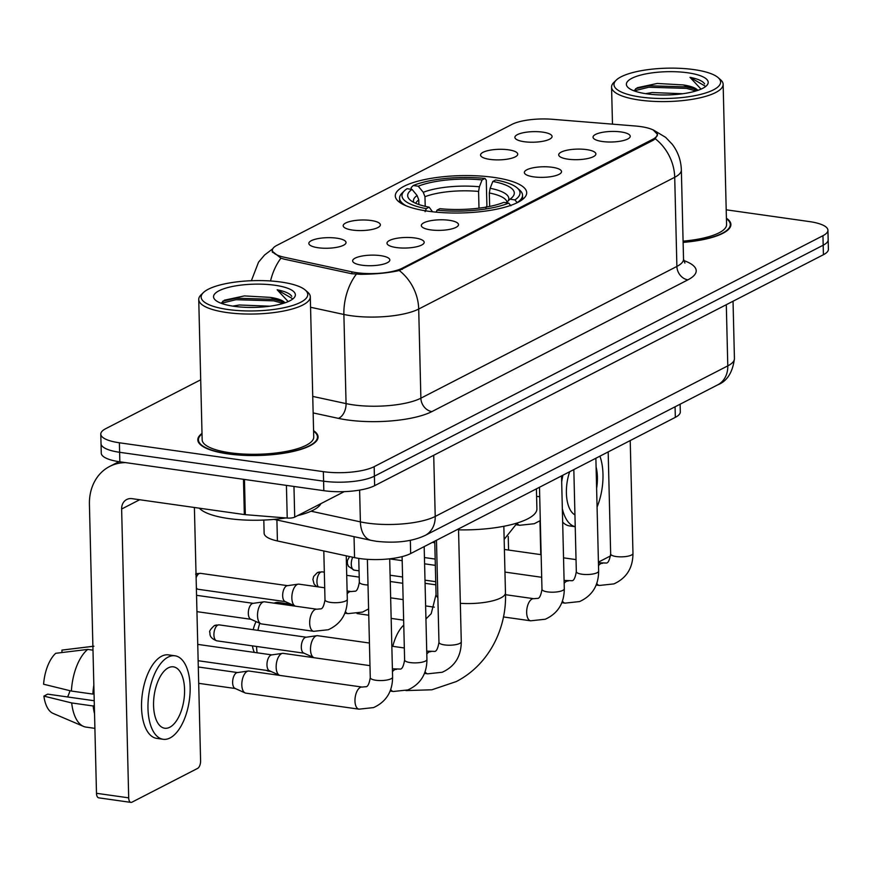 <?xml version="1.0" encoding="UTF-8"?>
<svg xmlns="http://www.w3.org/2000/svg" width="872" height="872" viewBox="0 0 872 872"><rect width="100%" height="100%" fill="white"/><g stroke="black" fill="none" stroke-linecap="round" stroke-linejoin="round"><path stroke-width="1.31" d="M493.846 177.398A65.716 18.661 -1.4 0 0 427.945 178.913A65.716 18.661 -1.4 0 0 395.299 195.906A65.716 18.661 -1.4 0 0 428.141 211.209A65.716 18.661 -1.4 0 0 494.043 209.694A65.716 18.661 -1.4 0 0 526.699 192.701A65.716 18.661 -1.4 0 0 493.846 177.398M489.846 159.38A18.595 5.287 178.6 0 1 480.864 155.979A18.595 5.287 178.6 0 1 488.396 150.518A18.595 5.287 178.6 0 1 508.441 149.81A18.595 5.287 178.6 0 1 517.467 155.085A18.595 5.287 178.6 0 1 489.846 159.38M352.484 230.066A18.595 5.287 178.6 0 1 343.503 226.666A18.595 5.287 178.6 0 1 351.024 221.215A18.595 5.287 178.6 0 1 371.08 220.496A18.595 5.287 178.6 0 1 380.105 225.772A18.595 5.287 178.6 0 1 352.484 230.066M318.138 247.746A18.595 5.287 178.6 0 1 309.157 244.345A18.595 5.287 178.6 0 1 316.689 238.884A18.595 5.287 178.6 0 1 336.734 238.176A18.595 5.287 178.6 0 1 345.759 243.452A18.595 5.287 178.6 0 1 318.138 247.746M524.181 141.711A18.595 5.287 178.6 0 1 515.21 138.31A18.595 5.287 178.6 0 1 522.731 132.849A18.595 5.287 178.6 0 1 542.776 132.141A18.595 5.287 178.6 0 1 551.802 137.416A18.595 5.287 178.6 0 1 524.181 141.711M567.988 159.173A18.595 5.287 178.6 0 1 559.017 155.783A18.595 5.287 178.6 0 1 566.538 150.322A18.595 5.287 178.6 0 1 586.584 149.603A18.595 5.287 178.6 0 1 595.609 154.889A18.595 5.287 178.6 0 1 567.988 159.173M533.653 176.853A18.595 5.287 178.6 0 1 524.672 173.452A18.595 5.287 178.6 0 1 532.203 167.991A18.595 5.287 178.6 0 1 552.249 167.282A18.595 5.287 178.6 0 1 561.274 172.558A18.595 5.287 178.6 0 1 533.653 176.853M430.626 229.87A18.595 5.287 178.6 0 1 421.656 226.469A18.595 5.287 178.6 0 1 429.177 221.008A18.595 5.287 178.6 0 1 449.222 220.3A18.595 5.287 178.6 0 1 458.247 225.576A18.595 5.287 178.6 0 1 430.626 229.87M396.291 247.539A18.595 5.287 178.6 0 1 387.31 244.138A18.595 5.287 178.6 0 1 394.831 238.688A18.595 5.287 178.6 0 1 414.887 237.969A18.595 5.287 178.6 0 1 423.912 243.244A18.595 5.287 178.6 0 1 396.291 247.539M361.945 265.208A18.595 5.287 178.6 0 1 352.964 261.818A18.595 5.287 178.6 0 1 360.496 256.357A18.595 5.287 178.6 0 1 380.541 255.638A18.595 5.287 178.6 0 1 389.566 260.924A18.595 5.287 178.6 0 1 361.945 265.208M602.334 141.504A18.595 5.287 178.6 0 1 593.352 138.103A18.595 5.287 178.6 0 1 600.884 132.653A18.595 5.287 178.6 0 1 620.929 131.934A18.595 5.287 178.6 0 1 629.955 137.209A18.595 5.287 178.6 0 1 602.334 141.504M635.23 125.993A33.485 9.505 178.6 0 1 640.517 126.571A33.485 9.505 178.6 0 1 657.259 134.364A33.485 9.505 178.6 0 1 652.768 139.291L402.341 268.162A33.485 9.505 178.6 0 1 351.841 271.835L284.337 257.251A33.485 9.505 178.6 0 1 272.391 250.297A33.485 9.505 178.6 0 1 276.871 245.381L511.995 124.38A33.485 9.505 178.6 0 1 552.434 119.29L635.23 125.993M680.127 404.205L680.313 411.878A37.202 10.562 178.6 0 1 675.331 417.35L410.668 553.557A37.202 10.562 178.6 0 1 354.555 557.622L277.416 540.956A37.202 10.562 178.6 0 1 264.129 533.239L263.813 520.061M202.01 433.395A60.135 17.08 -1.4 0 0 197.824 439.88A60.135 17.08 -1.4 0 0 227.886 453.876A60.135 17.08 -1.4 0 0 288.185 452.492A60.135 17.08 -1.4 0 0 318.073 436.937A60.135 17.08 -1.4 0 0 313.571 430.67M655.264 138.768A43.404 35.894 -117.2 0 1 674.71 177.289A49.595 14.083 178.6 0 0 681.348 169.996C681.032 160.448 678.013 151.892 672.279 144.305L665.63 137.34L653.084 129.83L657.564 134.419L655.264 138.768L653.106 140.305L399.256 270.516C388.661 272.914 375.843 274.179 360.812 274.309L351.569 273.71L284.076 259.137L280.937 258.188L272.097 251.103M200.702 379.8L105.774 428.653A37.202 10.562 -1.4 0 0 100.792 434.125L101.261 453.135A37.202 10.562 -1.4 0 0 119.846 461.8L323.828 490.685L323.588 481.18A37.202 10.562 -1.4 0 0 374.393 476.167L823.19 245.217A37.202 10.562 -1.4 0 0 828.171 239.745A37.202 10.562 -1.4 0 1 823.19 245.217L374.393 476.167A37.202 10.562 -1.4 0 1 323.588 481.18L119.617 452.296L323.588 481.18L323.359 471.665A37.202 10.562 -1.4 0 0 374.164 466.662L822.95 235.702A37.202 10.562 -1.4 0 0 827.931 230.23A37.202 10.562 -1.4 0 0 809.347 221.575L726.202 209.803M101.021 443.63A37.202 10.562 -1.4 0 0 119.617 452.296A37.202 10.562 -1.4 0 1 101.021 443.63M683.125 242.394A60.135 17.08 -1.4 0 0 730.899 224.486A60.135 17.08 -1.4 0 0 726.409 218.218M100.792 434.125A37.202 10.562 -1.4 0 0 119.388 442.78L323.359 471.665M323.828 490.685A37.202 10.562 -1.4 0 0 374.633 485.682L823.419 254.722A37.202 10.562 -1.4 0 0 828.4 249.25L827.931 230.23M508.234 536.487L508.572 550.058M598.421 562.135L610.476 555.933A6.202 3.008 98.1 0 0 610.585 555.867M540.771 554.614L539.953 520.802M596.612 488.353A31 15.042 98.1 0 0 596.088 466.934M562.669 522.099A42.161 20.459 98.1 0 0 569.547 525.914L575.226 526.721M562.941 475.186A42.161 20.459 98.1 0 0 561.688 481.933M562.342 508.703A42.161 20.459 98.1 0 0 575.226 526.688M597.069 507.057A42.161 20.459 98.1 0 0 599.914 456.165M569.688 471.719A31 15.042 98.1 0 0 574.942 514.894M640.637 97.043A53.323 15.14 -1.4 0 0 700.707 94.372A53.323 15.14 -1.4 0 0 718.103 77.597A53.323 15.14 -1.4 0 0 693.949 69.607A53.323 15.14 -1.4 0 0 616.275 80.082A53.323 15.14 -1.4 0 0 640.637 97.043M616.275 80.082L613.964 82.306A55.797 15.849 -1.4 0 0 611.566 87.058A55.797 15.849 -1.4 0 0 639.459 100.051A55.797 15.849 -1.4 0 0 695.409 98.765A55.797 15.849 -1.4 0 0 723.139 84.333A55.797 15.849 -1.4 0 0 720.523 79.701L718.103 77.597M683.092 241.141A55.797 15.849 -1.4 0 0 726.561 224.584L723.139 84.333M683.114 242.22A59.525 16.906 -1.4 0 0 730.289 224.496A59.525 16.906 -1.4 0 0 726.42 218.709M645.553 93.653L652.202 92.541L682.776 93.74M660.224 94.928L667.102 94.95M697.84 90.372A31 8.807 -1.4 0 0 683.027 84.911L692.106 87.701L696.837 90.699M687.757 72.79A40.919 11.619 -1.4 0 0 641.683 74.829A40.919 11.619 -1.4 0 0 628.287 87.701A40.919 11.619 -1.4 0 0 646.839 93.849A40.919 11.619 -1.4 0 0 706.473 85.783A40.919 11.619 -1.4 0 0 687.757 72.79M683.027 84.911L657.216 83.461L637.29 87.712L633.933 90.797M704.598 83.886C702.865 81.096 697.992 78.905 689.992 77.336L701.044 89.129M689.992 77.336L704.87 85.936M634.097 90.862L648.757 87.255L686.515 88.388L695.965 90.971M635.601 88.737L648.724 85.772L686.471 86.906L694.646 89.031M254.362 652.398A22.323 10.835 -81.9 0 1 252.422 645.869M253.207 629.704A22.323 10.835 -81.9 0 1 256.074 621.594M259.758 623.251A34.717 16.851 98.1 0 0 257.916 630.369M256.553 646.457A34.717 16.851 98.1 0 0 257.12 652.79M266.352 670.383A34.717 16.851 98.1 0 0 269.023 671.233L271.148 671.538M418.887 204.539L418.778 199.917L417.089 195.492L412.042 189.409A53.323 15.14 -1.4 0 0 410.189 200.037A53.323 15.14 -1.4 0 0 429.155 207.165L426.288 208.648L425.1 211.667M411.213 189.289L411.17 187.578L413.274 185.507A59.024 16.764 -1.4 0 1 484.974 178.444L482.096 179.915A53.323 15.14 -1.4 0 0 418.244 186.216L423.28 192.298L424.969 196.723L425.209 206.337M478.99 208.157L478.586 191.437L479.404 186.772L482.096 179.915M458.541 529.849A68.201 19.369 -1.4 0 0 536.901 508.801L536.411 488.843M484.974 178.444L486.271 180.177L486.892 205.618L485.944 208.026M412.042 189.409L407.071 188.701A59.024 16.764 -1.4 0 0 404.51 190.717L402.199 192.941A61.509 17.473 -1.4 0 0 399.572 198.184A61.509 17.473 -1.4 0 0 406.428 205.923M436.24 212.158L437.025 210.163A59.024 16.764 -1.4 0 0 508.714 203.1L510.927 205.781M404.51 190.717A59.024 16.764 -1.4 0 0 426.288 208.648M437.025 210.163L439.891 208.691A53.323 15.14 -1.4 0 0 503.744 202.391L508.714 203.1M418.244 186.216L413.274 185.507M429.155 207.165L432.512 211.765M517.227 187.96A59.024 16.764 -1.4 0 1 514.916 199.906L517.129 202.587A61.509 17.473 -1.4 0 0 522.535 195.175A61.509 17.473 -1.4 0 0 519.658 190.074L517.227 187.96A59.024 16.764 -1.4 0 0 495.71 179.959L492.833 181.441L490.14 188.287L489.323 192.963L489.65 206.435M514.916 199.906L509.946 199.198A53.323 15.14 -1.4 0 0 512.017 197.541A53.323 15.14 -1.4 0 0 492.833 181.441M506.327 202.762L509.946 199.198M291.095 604.231L278.757 602.476A34.717 16.851 98.1 0 0 274.004 603.152M314.323 657.761A11.162 5.417 -81.9 0 1 313.778 657.586A11.162 5.417 -81.9 0 1 310.497 649.618A11.162 5.417 -81.9 0 1 315.817 636.048A11.162 5.417 -81.9 0 1 316.885 635.699A11.162 5.417 -81.9 0 1 317.637 635.699L369.434 643.035M304.208 653.204A8.055 3.913 -81.9 0 1 303.685 653.052A8.055 3.913 -81.9 0 1 301.309 647.297A8.055 3.913 -81.9 0 1 305.146 637.497A8.055 3.913 -81.9 0 1 305.919 637.247L316.885 635.699M279.977 675.429A11.162 5.417 -81.9 0 1 279.443 675.255A11.162 5.417 -81.9 0 1 276.151 667.287A11.162 5.417 -81.9 0 1 281.471 653.717A11.162 5.417 -81.9 0 1 282.539 653.368A11.162 5.417 -81.9 0 1 283.302 653.368L369.99 665.641M269.862 670.873A8.055 3.913 -81.9 0 1 269.339 670.721A8.055 3.913 -81.9 0 1 266.974 664.965A8.055 3.913 -81.9 0 1 270.81 655.166A8.055 3.913 -81.9 0 1 271.584 654.916L282.539 653.368M392.596 677.108C392.509 691.67 386.165 701.829 373.543 707.595L358.981 709.165L245.828 693.142A11.162 5.417 -81.9 0 1 245.097 692.924A11.162 5.417 -81.9 0 1 241.817 684.956A11.162 5.417 -81.9 0 1 247.136 671.396A11.162 5.417 -81.9 0 1 248.193 671.037A11.162 5.417 -81.9 0 1 248.956 671.037L362.109 687.06L365.608 686.733C367.624 687.114 369.183 684.084 370.273 677.653A11.162 3.172 178.6 0 0 375.854 680.258A11.162 3.172 178.6 0 0 390.732 678.928A11.162 3.172 178.6 0 0 392.596 677.108L389.697 558.81M235.527 688.553A8.055 3.913 -81.9 0 1 235.004 688.4A8.055 3.913 -81.9 0 1 232.628 682.645A8.055 3.913 -81.9 0 1 236.465 672.846A8.055 3.913 -81.9 0 1 237.239 672.595L248.193 671.037M295.673 606.214A11.162 5.417 -81.9 0 1 295.139 606.04A11.162 5.417 -81.9 0 1 291.848 598.072A11.162 5.417 -81.9 0 1 297.167 584.502A11.162 5.417 -81.9 0 1 298.235 584.153A11.162 5.417 -81.9 0 1 298.998 584.153L324.7 587.793M285.558 601.658A8.055 3.913 -81.9 0 1 285.035 601.506A8.055 3.913 -81.9 0 1 282.659 595.75A8.055 3.913 -81.9 0 1 286.507 585.951A8.055 3.913 -81.9 0 1 287.27 585.701L298.235 584.153M257.513 615.741A11.162 5.417 -81.9 0 1 262.821 602.181A11.162 5.417 -81.9 0 1 263.889 601.822A11.162 5.417 -81.9 0 1 264.652 601.822L316.83 609.212A11.162 5.417 -81.9 0 0 315.348 609.408A11.162 5.417 -81.9 0 0 314.999 609.561A11.162 5.417 -81.9 0 0 309.713 621.333A11.162 5.417 -81.9 0 0 313.702 631.317L261.524 623.927A11.162 5.417 -81.9 0 1 260.793 623.709A11.162 5.417 -81.9 0 1 257.513 615.741M251.223 619.338A8.055 3.913 -81.9 0 1 250.7 619.185A8.055 3.913 -81.9 0 1 248.324 613.43A8.055 3.913 -81.9 0 1 252.161 603.631A8.055 3.913 -81.9 0 1 252.935 603.37L263.889 601.822M293.962 486.456L294.714 517.118L344.233 491.634M125.601 462.618A49.595 41.017 -117.2 0 0 109.676 466.444A49.595 41.017 -117.2 0 0 89.424 504.463L96.487 793.291L128.696 797.847L121.633 509.03A12.404 10.257 62.8 0 1 126.691 499.525A12.404 10.257 62.8 0 1 132.075 498.664L244.334 514.556L243.473 479.306M128.696 797.847A6.202 3.008 98.1 0 0 130.92 802.393L98.71 797.836A6.202 3.008 -81.9 0 1 96.487 793.291M130.92 802.393A6.202 3.008 98.1 0 0 131.934 802.196L197.639 768.385A6.202 3.008 98.1 0 0 200.593 760.853L194.401 507.482M294.714 517.118A6.202 1.766 178.6 0 1 287.226 518.055L245.315 514.665A6.202 1.766 178.6 0 1 244.334 514.556M169.789 727.248A31 15.042 98.1 0 0 184.472 694.559A31 15.042 98.1 0 0 173.408 666.84A31 15.042 98.1 0 0 168.34 667.821A31 15.042 98.1 0 0 153.657 700.51A31 15.042 98.1 0 0 164.721 728.229A31 15.042 98.1 0 0 169.789 727.248M67.591 696.968A24.798 12.034 98.1 0 0 69.978 690.7M174.978 655.788L168.536 654.883A42.161 20.459 98.1 0 0 161.636 656.213A42.161 20.459 98.1 0 0 141.667 700.663A42.161 20.459 98.1 0 0 156.709 738.366L163.151 739.282A42.161 20.459 98.1 0 0 170.051 737.952A42.161 20.459 98.1 0 0 190.02 693.491A42.161 20.459 98.1 0 0 174.978 655.788A42.161 20.459 98.1 0 0 168.078 657.128A42.161 20.459 98.1 0 0 148.109 701.579A42.161 20.459 98.1 0 0 163.151 739.282M93.838 685.13A40.919 19.849 98.1 0 0 92.879 694.09L71.406 691.049L43.6 684.226A32.242 15.642 98.1 0 1 55.721 653.302L87.723 649.411L92.988 650.163M94.045 693.491L92.879 694.09M94.22 700.739L47.698 694.145L43.894 696.107L71.689 702.941L93.162 705.982L94.34 705.372M93.162 705.982A40.919 19.849 98.1 0 0 94.536 713.732M87.723 649.411A40.919 19.849 98.1 0 0 71.406 691.049M71.689 702.941A40.919 19.849 98.1 0 0 83.538 726.409A40.919 19.849 98.1 0 0 86.034 727.106L94.895 728.36M93.914 646.228L61.923 650.109L61.977 652.529M43.894 696.107A32.242 15.642 98.1 0 0 53.072 713.394L83.538 726.409M227.81 309.495A53.323 15.14 -1.4 0 0 287.869 306.824A53.323 15.14 -1.4 0 0 305.265 290.049A53.323 15.14 -1.4 0 0 281.111 282.059A53.323 15.14 -1.4 0 0 203.438 292.534A53.323 15.14 -1.4 0 0 227.81 309.495M203.438 292.534L201.127 294.758A55.797 15.849 -1.4 0 0 198.74 299.521A55.797 15.849 -1.4 0 0 226.622 312.503A55.797 15.849 -1.4 0 0 282.583 311.228A55.797 15.849 -1.4 0 0 310.301 296.785A55.797 15.849 -1.4 0 0 307.685 292.153L305.265 290.049M198.74 299.521L202.162 439.771A55.797 15.849 -1.4 0 0 230.055 452.764A55.797 15.849 -1.4 0 0 286.005 451.478A55.797 15.849 -1.4 0 0 313.735 437.046L310.301 296.785M202.021 433.885A59.525 16.906 -1.4 0 0 198.445 439.859A59.525 16.906 -1.4 0 0 228.192 453.713A59.525 16.906 -1.4 0 0 287.88 452.35A59.525 16.906 -1.4 0 0 317.452 436.948A59.525 16.906 -1.4 0 0 313.582 431.16M199.361 508.191A61.999 17.614 -1.4 0 0 228.519 518.535A61.999 17.614 -1.4 0 0 285.831 517.946M297.603 515.625A61.999 17.614 -1.4 0 0 320.907 503.635M232.726 306.116L239.364 304.993L269.939 306.192M247.386 307.38L254.264 307.402M285.002 302.824A31 8.807 -1.4 0 0 270.189 297.374L279.28 300.153L284 303.151M274.92 285.253A40.919 11.619 -1.4 0 0 228.846 287.291A40.919 11.619 -1.4 0 0 215.449 300.153A40.919 11.619 -1.4 0 0 234.001 306.301A40.919 11.619 -1.4 0 0 293.635 298.246A40.919 11.619 -1.4 0 0 274.92 285.253M270.189 297.374L244.389 295.913L224.453 300.164L221.107 303.249M291.771 296.349C290.027 293.548 285.155 291.368 277.154 289.787L288.207 301.592M277.154 289.787L292.033 298.388M221.259 303.314L235.92 299.706L273.677 300.84L283.127 303.423M222.763 301.189L235.887 298.224L273.634 299.358L281.809 301.483M351.841 271.835L351.885 273.775M402.341 268.162L402.373 269.339M652.768 139.291L652.801 140.457M675.07 406.799L675.331 417.35M276.904 520.006L277.416 540.956M354.043 536.672L354.555 557.622M410.341 540.346L410.668 553.557M683.692 260.51A61.999 17.614 178.6 0 1 687.91 279.836L431.902 411.584A12.404 10.257 62.8 0 1 420.882 398.177L676.89 266.429A49.595 14.083 -1.4 0 0 683.528 259.137L684.902 263.061M431.902 411.584A61.999 17.614 178.6 0 1 347.23 419.933A61.999 17.614 178.6 0 1 338.38 418.364L313.135 412.914M356.288 274.255A43.404 26.967 102.2 0 0 343.884 314.465L346.064 403.605A49.595 14.083 -1.4 0 0 353.138 404.859A49.595 14.083 -1.4 0 0 420.882 398.177L418.702 309.037A49.595 14.083 178.6 0 1 350.969 315.708A49.595 14.083 178.6 0 1 343.884 314.465L310.563 307.26M399.256 270.516A43.404 35.894 62.8 0 1 418.702 309.037L674.71 177.289L676.89 266.429A12.404 10.257 62.8 0 0 687.91 279.836M280.937 258.188A43.404 26.967 102.2 0 0 270.538 280.969M374.164 466.662L374.633 485.682M822.95 235.702L823.419 254.722M119.388 442.78L119.846 461.8M312.732 396.411L346.064 403.605A12.404 7.706 -77.8 0 1 338.38 418.364M311.064 511.21L360.398 521.87A49.595 14.083 -1.4 0 0 367.472 523.124A49.595 14.083 -1.4 0 0 435.215 516.442L727.793 365.869A49.595 14.083 -1.4 0 0 734.431 358.577C732.665 372.475 727.074 381.238 717.667 384.879L425.089 535.452A24.798 20.514 62.8 0 0 435.215 516.442L433.711 455.271M726.3 304.699L727.793 365.869A24.798 20.514 62.8 0 1 717.667 384.879M359.613 490.097L360.398 521.87A24.798 15.413 102.2 0 0 371.091 540.357L274.026 519.385M503.842 526.285L505.466 592.818A34.717 9.865 178.6 0 1 500.811 597.919A34.717 9.865 178.6 0 1 460.329 603.315M392.792 646.337A34.717 16.851 -81.9 0 1 403.769 625.082M418.778 199.917A45.878 13.026 -1.4 0 0 415.715 203.318M478.586 191.437A45.878 13.026 -1.4 0 0 424.969 196.723M417.089 195.492A47.698 13.549 -1.4 0 0 413.797 202.402M479.404 186.772A47.698 13.549 -1.4 0 0 423.28 192.298M508.027 201.094A47.698 13.549 -1.4 0 0 490.14 188.287M507.014 202.086A45.878 13.026 -1.4 0 0 489.323 192.963M437.864 597.56A34.717 9.865 178.6 0 1 436.044 594.519L431.215 613.67L425.939 618.989M630.216 440.567L632.974 553.404A11.162 3.172 178.6 0 1 631.11 555.224A11.162 3.172 178.6 0 1 616.242 556.543A11.162 3.172 178.6 0 1 610.662 553.949C609.572 560.38 608.013 563.399 605.996 563.029L598.432 562.778M632.974 553.404C632.898 567.966 626.554 578.125 613.932 583.891L599.369 585.461A11.162 5.417 -81.9 0 1 596.775 583.401M598.508 565.688A11.162 5.417 -81.9 0 1 600.666 563.704A11.162 5.417 -81.9 0 1 601.026 563.552A11.162 5.417 -81.9 0 1 602.498 563.356M595.881 458.236L598.639 571.073A11.162 3.172 178.6 0 1 596.775 572.893A11.162 3.172 178.6 0 1 581.907 574.223A11.162 3.172 178.6 0 1 576.327 571.618C575.226 578.049 573.667 581.079 571.651 580.697L564.097 580.458M598.639 571.073C598.563 585.635 592.208 595.794 579.586 601.56L565.023 603.13A11.162 5.417 -81.9 0 1 562.44 601.07M564.162 583.357A11.162 5.417 -81.9 0 1 566.331 581.384A11.162 5.417 -81.9 0 1 566.68 581.221A11.162 5.417 -81.9 0 1 568.152 581.024M359.057 570.833L354.185 570.135A8.055 3.913 -81.9 0 1 351.362 565.416A8.055 3.913 -81.9 0 1 352.746 557.23M320.787 572.108A8.055 3.913 -81.9 0 1 322.106 571.847L317.288 572.664A8.055 6.671 62.8 0 1 320.787 572.108A8.055 3.913 -81.9 0 0 317.157 578.932A8.055 3.913 -81.9 0 0 318.367 586.9M561.535 475.905L564.293 588.753A11.162 3.172 178.6 0 1 562.429 590.562A11.162 3.172 178.6 0 1 547.562 591.892A11.162 3.172 178.6 0 1 541.981 589.298C540.891 595.718 539.332 598.748 537.316 598.377L533.817 598.704L505.498 594.693M564.293 588.753C564.217 603.304 557.873 613.474 545.251 619.24L530.688 620.799A11.162 5.417 -81.9 0 1 526.699 610.825A11.162 5.417 -81.9 0 1 531.985 599.053A11.162 5.417 -81.9 0 1 532.334 598.89A11.162 5.417 -81.9 0 1 533.817 598.704M217.76 625.126A8.055 3.913 -81.9 0 1 219.079 624.864L214.261 625.682A8.055 6.671 62.8 0 1 217.76 625.126A8.055 3.913 -81.9 0 0 213.945 633.617A8.055 3.913 -81.9 0 0 216.823 640.833L303.936 653.172M458.519 528.923L461.277 641.77A11.162 3.172 178.6 0 1 459.413 643.58A11.162 3.172 178.6 0 1 444.535 644.909A11.162 3.172 178.6 0 1 438.965 642.315C437.864 648.735 436.305 651.766 434.289 651.395L426.735 651.144M461.277 641.77C461.19 656.322 454.846 666.491 442.224 672.258L427.662 673.816A11.162 5.417 -81.9 0 1 425.078 671.767M426.8 654.054A11.162 5.417 -81.9 0 1 428.97 652.071A11.162 5.417 -81.9 0 1 429.318 651.907A11.162 5.417 -81.9 0 1 430.79 651.722M424.173 546.602L426.931 659.439A11.162 3.172 178.6 0 1 425.067 661.259A11.162 3.172 178.6 0 1 410.2 662.578A11.162 3.172 178.6 0 1 404.619 659.984C403.518 666.415 401.97 669.434 399.954 669.064L392.389 668.813M426.931 659.439C426.855 674.002 420.5 684.16 407.878 689.926L393.316 691.496A11.162 5.417 -81.9 0 1 390.732 689.436M392.455 671.723A11.162 5.417 -81.9 0 1 394.624 669.74A11.162 5.417 -81.9 0 1 394.972 669.587A11.162 5.417 -81.9 0 1 396.455 669.391M358.981 709.165A11.162 5.417 -81.9 0 1 355.002 699.181A11.162 5.417 -81.9 0 1 360.289 687.419A11.162 5.417 -81.9 0 1 360.637 687.256A11.162 5.417 -81.9 0 1 362.109 687.06M539.714 496.648A11.162 3.172 178.6 0 1 536.618 496.364A11.162 3.172 178.6 0 1 536.596 496.364M516.551 524.824L519.745 525.282A11.162 5.417 -81.9 0 1 517.151 523.222M196.026 573.95A8.055 6.671 62.8 0 1 199.121 573.58A8.055 3.913 -81.9 0 1 200.44 573.329L195.622 574.136M368.017 585.003A11.162 3.172 178.6 0 1 364.91 584.731A11.162 3.172 178.6 0 1 359.34 582.136L358.752 558.396M347.176 593.876A11.162 5.417 -81.9 0 1 349.345 591.892A11.162 5.417 -81.9 0 1 349.694 591.728A11.162 5.417 -81.9 0 1 351.165 591.543L347.111 590.965M344.854 613.19L348.037 613.637A11.162 5.417 -81.9 0 1 345.454 611.588M285.297 601.626L198.173 589.287A8.055 3.913 -81.9 0 1 196.374 587.913M196.124 577.853A8.055 3.913 -81.9 0 1 199.121 573.58M346.249 555.835L347.307 599.26A11.162 3.172 178.6 0 1 345.443 601.081A11.162 3.172 178.6 0 1 330.575 602.399A11.162 3.172 178.6 0 1 324.994 599.805L323.806 550.984M121.633 509.03L139.684 499.732M244.454 479.447L245.315 514.665M287.226 518.055L286.43 485.388M272.391 250.297L272.435 252.411M657.259 134.364L657.292 135.912M272.783 248.76L264.565 255.016L258.537 262.167L251.376 280.719M681.348 169.996L683.528 259.137M425.089 535.452C412.216 541.501 395.986 543.452 376.388 541.294L371.091 540.357M734.431 358.577L733.036 301.232M730.344 226.938L730.289 224.496M612.482 124.151L611.566 87.058M505.466 592.818C506.948 627.426 489.672 664.399 456.274 681.566L431.902 689.785L405.949 690.58M399.67 202.38L399.572 198.184M522.644 199.372L522.535 195.175M403.649 620.166L391.157 618.401M368.747 615.229L357.04 613.561M434.747 541.163L436.044 594.519M599.369 585.461L596.176 585.003M424.446 557.557L435.183 559.072M608.176 451.914L610.662 553.949M576.032 559.606L563.541 557.84M541.141 554.668L504.408 549.469M432.349 542.395L434.779 542.733M565.023 603.13L561.841 602.672M390.1 575.226L402.592 576.992M424.991 580.163L435.728 581.689M573.831 469.583L576.327 571.618M541.686 577.286L504.953 572.076M389.697 558.887L402.188 560.652M424.599 563.824L435.335 565.35M354.185 570.135L348.418 566.331L347.394 563.639L347.405 560.609L349.541 556.543M530.688 620.799L503.417 616.94M434.321 607.152L425.623 605.92M390.656 597.843L403.147 599.609M539.485 487.252L541.981 589.298M435.804 584.818L425.067 583.303M322.106 571.847L324.319 572.163M346.729 575.335L359.21 577.111M390.253 581.504L402.744 583.27M316.689 586.66L314.084 584.011L312.917 579.52L313.648 576.457L317.288 572.664M427.662 673.816L424.479 673.369M436.469 540.269L438.965 642.315M404.325 647.972L391.833 646.207M303.685 653.052L313.778 657.586M219.079 624.864L306.203 637.203M216.823 640.833C208.517 637.77 210.196 633.345 209.901 632.538C208.975 631.524 210.435 629.235 214.261 625.682M393.316 691.496L390.133 691.038M198.151 660.725L269.601 670.841M402.09 556.619L404.619 659.984M269.339 670.721L279.443 675.255M197.748 644.386L271.857 654.883M198.707 683.332L235.255 688.509M367.385 559.334L370.273 677.653M235.004 688.4L245.097 692.924M198.304 666.993L237.522 672.552M519.745 525.282L534.307 523.712L540.302 520.562M504.158 539.376L517.238 522.993M359.34 582.136C358.239 588.556 356.681 591.587 354.664 591.216L351.165 591.543M348.037 613.637L362.599 612.079L368.594 608.918M285.035 601.506L295.139 606.04M200.44 573.329L287.553 585.657M198.173 589.287L196.396 588.818M324.994 599.805C323.894 606.236 322.346 609.256 320.329 608.885L316.83 609.212M313.702 631.317L328.253 629.748C340.876 623.981 347.23 613.823 347.307 599.26M196.952 611.654L250.951 619.294M250.7 619.185L260.793 623.709M196.549 595.314L253.207 603.337M109.676 466.444L118.952 461.67M62.043 650.087L92.89 646.305M317.506 439.401L317.452 436.948M198.5 442.3L198.445 439.859"/></g></svg>
